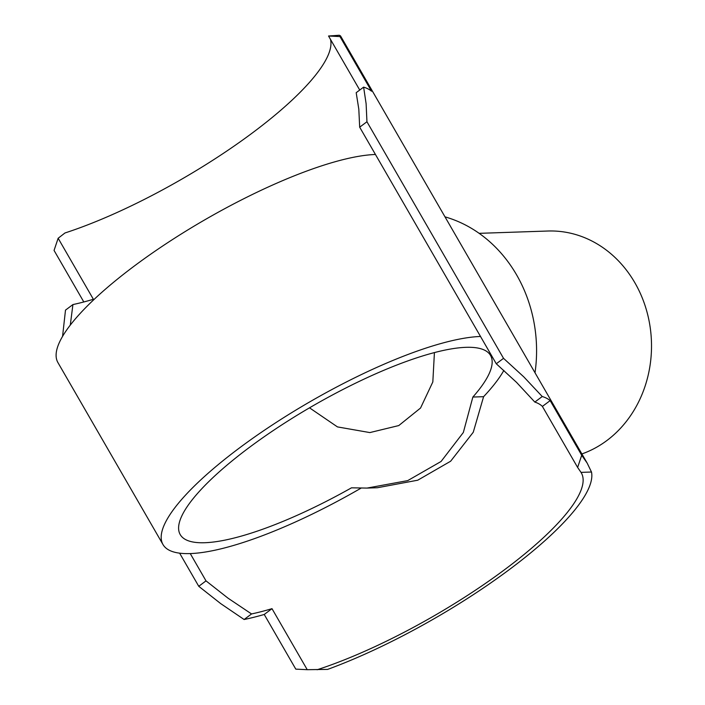 <?xml version="1.0" encoding="UTF-8"?>
<svg xmlns="http://www.w3.org/2000/svg" width="705" height="705" viewBox="0 0 705 705"><rect width="100%" height="100%" fill="white"/><g stroke="black" fill="none" stroke-linecap="round" stroke-linejoin="round"><path stroke-width="1.06" d="M472.861 397.047A179.158 45.155 150 0 0 490.539 355.452A179.158 45.155 150 0 0 466.005 347.327A179.158 45.155 150 0 0 279.374 426.481A179.158 45.155 150 0 0 180.233 534.601A179.158 45.155 150 0 0 204.758 542.727A179.158 45.155 150 0 0 351.495 487.825L367.032 488.08L407.71 480.616L441.074 461.475L463.344 432.482L472.861 397.047L483.595 396.686L473.258 432.244L450.636 461.229L417.739 480.202L377.439 487.728L367.032 488.08M434.421 352.588L432.826 381.951L420.55 408.028L398.774 425.564L369.852 432.579L337.457 426.904L309.513 407.834M479.153 233.337L547.926 231.02A114.007 99.74 88.1 0 1 634.888 282.793A114.007 99.74 88.1 0 1 581.881 453.941M444.987 216.849A136.805 119.691 88.1 0 1 516.615 274.906A136.805 119.691 88.1 0 1 535.016 372.778M359.735 90.046L328.539 36.008L339.977 36.572L371.535 91.227A209.015 52.69 150 0 0 363.621 87.138L366.115 103.723L366.944 121.753L359.682 127.182L358.81 109.169L356.192 92.69L363.621 87.138M83.816 301.969L54.056 250.425L58.145 238.255L93.377 299.281A199.057 50.178 -30 0 1 72.923 304.569L70.288 325.102M534.822 402.07L516.545 382.374L496.276 363.771L503.537 358.343L523.833 376.911L542.242 396.518A209.015 52.69 -30 0 1 550.156 400.616L581.713 455.271L577.624 467.441L542.392 406.415A199.057 50.178 150 0 0 534.822 402.07L542.242 396.518M244.115 619.51L220.718 603.621L198.757 586.304L206.01 580.876L228.032 598.175L251.544 613.949A199.057 50.178 150 0 0 271.998 608.662L307.23 669.688L295.792 669.133L264.234 614.469A209.015 52.69 -30 0 1 244.115 619.51L251.544 613.949M542.392 406.415L550.156 400.616M264.234 614.469L271.998 608.662M62.569 336.373L65.494 310.121L72.923 304.569M330.478 39.365A199.057 50.178 -30 0 1 247.138 136.805A199.057 50.178 -30 0 1 64.966 232.976L58.145 238.255M328.539 36.008L339.325 35.25L340.533 35.92L339.977 36.572M496.276 363.771L359.682 127.182M483.595 396.686A199.057 50.178 150 0 0 503.863 370.398M480.519 336.47A199.057 50.178 150 0 0 273.152 424.419A199.057 50.178 150 0 0 162.996 544.551A199.057 50.178 150 0 0 190.253 553.575A199.057 50.178 150 0 0 361.022 488.16M198.757 586.304L179.625 553.169M206.01 580.876L190.253 553.575M503.537 358.343L366.944 121.753M307.23 669.688L327.622 669.398A209.015 52.69 150 0 0 591.495 472.024L581.017 472.376L577.624 467.441M581.713 455.271L587.186 463.132L591.495 472.024M581.017 472.376A199.057 50.178 -30 0 1 581.325 472.888A199.057 50.178 -30 0 1 504.427 569.816A199.057 50.178 -30 0 1 317.135 669.75M375.448 154.483A199.057 50.178 150 0 0 168.081 242.432A199.057 50.178 150 0 0 57.916 362.564L162.996 544.551M340.533 35.92L587.186 463.132"/></g></svg>
